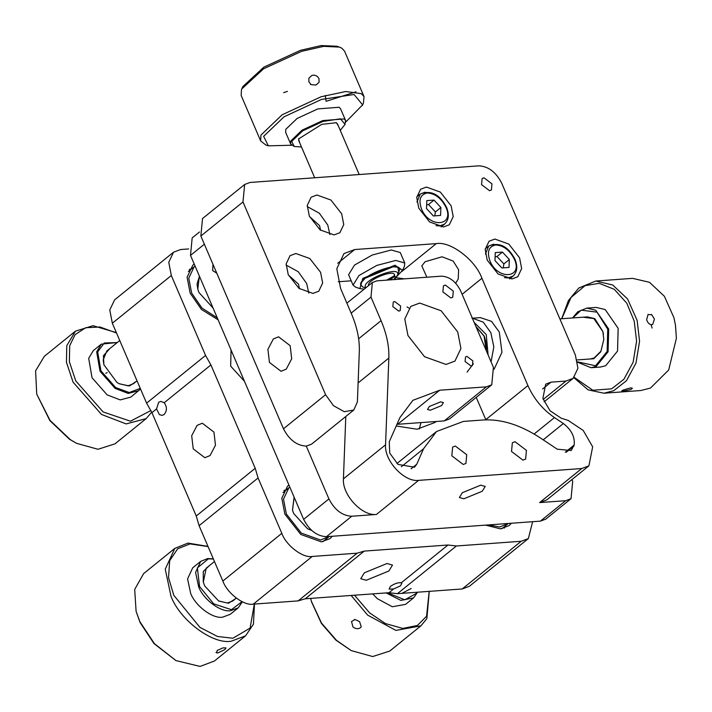 <?xml version="1.0" encoding="UTF-8"?>
<svg xmlns="http://www.w3.org/2000/svg" width="712" height="712" viewBox="0 0 712 712"><rect width="100%" height="100%" fill="white"/><g stroke="black" fill="none" stroke-linecap="round" stroke-linejoin="round"><path stroke-width="1.07" d="M188.698 248.942L180.688 249.52L173.532 252.208L168.762 262.292L171.316 275.517L205.572 355.448L210.921 364.945L255.216 468.291L258.082 477.966L281.818 533.341C286.135 545.561 302.867 558.261 312.239 556.455L357.121 553.188L364.233 551.097L447.99 545.009L456.419 545.979L521.202 541.271L528.357 538.583L532.629 521.709M332.273 536.261L329.968 538.637L321.379 541.859L300.793 534.463L284.871 514.135L281.801 498.258L287.532 486.163L288.974 485.139M244.474 381.312L230.679 366.155L231.044 349.975M218.112 319.804L201.478 309.498L190.149 293.139L187.087 277.262L192.81 265.167L194.26 264.143M511.376 523.249L509.071 525.625L500.483 528.847L485.593 525.127M528.357 538.583L469.377 586.279L462.222 588.966L397.438 593.674L389.019 592.704L305.252 598.792L298.141 600.892L253.267 604.15C243.887 605.965 227.155 593.256 222.838 581.045L199.102 525.67L196.245 515.995L151.941 412.64L146.592 403.143L112.336 323.221L109.781 309.987L114.552 299.912L173.532 252.208M298.141 600.892L357.121 553.188M258.082 477.966L199.102 525.67M146.592 403.143L205.572 355.448M456.419 545.979L397.438 593.674M505.137 526.088L504.176 528.179M189.285 269.421L191.528 268.922M388.859 571.006L392.508 565.088L386.981 563.521L364.393 572.786L360.735 578.705L366.271 580.271L388.859 571.006M197.117 425.375L191.688 435.717L193.228 448.845L204.834 457.709L210.049 455.564L215.478 445.214L213.938 432.095L202.333 423.231L197.117 425.375M158.669 402.271L156.542 408.919L159.346 414.571L161.98 415.408L164.098 414.535C167.142 410.868 167.178 406.935 164.196 402.734L160.85 401.39L158.669 402.271M393.611 588.984L400.429 585.887L401.844 583.306L401.265 582.799C398.168 582.38 394.537 583.582 390.39 586.403L389.135 589.109L393.611 588.984L389.019 592.704M283.999 490.417L286.251 489.909M199.458 276.274L197.028 283.963L197.794 289.214M212.781 307.744L198.96 292.498L197.776 289.152L199.378 276.096M217.276 317.846L201.994 308.1L191.644 293.033L188.769 278.152L194.136 266.813L195.097 266.101M107.138 372.616L105.848 373.266M119.758 340.532L106.827 350.98L103.204 359.836L103.934 364.945M119.1 383.688L127.982 385.797L133.349 383.777L137.024 380.813M116.537 333.011L99.974 326.995L85.654 327.734L75.089 334.658L69.687 345.729L69.367 361.723L75.766 380.893L103.115 411.945L130.456 421.201L150.962 410.504M140.531 389.001L130.875 397.091L120.212 399.904L107.138 394.875L92.035 377.743L88.689 358.332L93.299 350.624L101.3 344.154L117.311 342.508M115.113 332.246L93.005 325.695L75.454 331.151L66.777 345.649L66.439 362.274L73.087 382.193L101.504 414.446L126.122 423.916L146.191 418.603L151.718 412.132M75.454 331.151L44.286 356.365L35.6 370.863L36.721 394.128L50.036 420.392L70.328 439.66L76.504 443.318L98.025 449.281L115.015 443.816L146.191 418.612M36.721 394.128L49.884 420.659L69.411 439.197L76.504 443.318M138.885 390.612L128.222 393.433L115.139 388.405L100.045 371.272L96.69 351.853L101.3 344.154M140.264 388.387L129.228 392.535L115.673 387.568L100.935 370.836L97.66 351.879L104.272 342.997L117.24 342.57M136.49 381.24L129.495 385.984L119.296 383.795L116.901 382.38L103.872 364.731L103.445 355.715L109.968 348.444M294.172 497.27L292.507 510.201M307.504 528.74L311.545 530.36M329.238 536.483L320.587 540.025L301.292 533.083L286.358 514.028L283.492 499.139L288.858 487.8L289.82 487.097M311.598 530.404L307.557 528.767L293.673 513.494L292.49 510.139L294.101 497.092M214.472 561.519L206.204 568.203L203.312 582.158M218.477 600.91L227.359 603.019L232.735 600.999L236.295 598.125M208.073 546.585L190.051 543.915L177.689 548.783L169.679 560.709L168.548 577.637L173.79 595.294L199.965 627.406L217.507 636.483L232.877 638.237L250.099 628.1L254.317 604.07M242.383 601.809L238.253 607.834L230.252 614.305L222.642 617.171C212.844 619.004 195.542 606.135 190.665 593.408L187.585 578.901L192.676 567.847L200.677 561.376L207.646 558.573L213.324 558.84M207.984 546.389L187.95 543.105L174.832 548.374L165.246 569.173L171.058 596.478C180.225 620.455 212.808 644.663 231.249 641.209L245.569 635.825L253.428 624.219L254.478 604.061M174.832 548.374L143.664 573.578L134.693 589.42L136.099 611.35L139.881 621.692L154.406 643.639L175.98 660.594L200.072 666.423L214.392 661.039L245.569 635.825M216.733 652.948L217.133 650.492L223.016 647.867L226.042 647.92L224.796 649.629L217.774 652.966L215.985 652.423M136.099 611.35L140.086 622.546L153.997 643.586L175.882 660.54M238.253 607.834L230.652 610.691C220.853 612.525 203.543 599.664 198.675 586.928L195.586 572.421L200.677 561.376M242.044 601.649L231.427 609.686L213.689 603.847L199.583 586.537L197.375 567.9L208.349 558.849L213.395 559.018M235.877 598.463L228.507 603.251L218.673 601.017L204.718 585.958L203.258 581.953L203.285 571.416L209.346 565.666M508.341 523.471L499.699 527.005L488.628 524.904M354.496 595.214L369.599 612.872L385.441 623.57L402.761 628.411L417.446 625.465L426.568 616.245L429.185 591.369M417.579 592.215L413.583 597.875L405.582 604.346L392.312 606.758L377.298 598.641L372.652 593.897M351.141 595.454L367.659 615.132L395.908 630.405L420.899 625.866L426.853 618.63L429.274 591.361M310.672 598.4L311.429 601.391L321.459 623.009L336.491 640.346L351.212 650.581L372.688 656.544L389.722 651.079L420.899 625.866M352.983 626.996L351.514 621.558L354.558 619.778C353.757 618.968 355.439 619.591 359.587 621.656L361.233 626.756L360.423 627.744C358.145 629.203 355.671 628.954 352.983 626.996M311.607 602.014L321.432 623.445L335.895 640.124L351.212 650.581M413.583 597.875L400.838 600.394L386.162 592.909M417.143 592.242L416.654 593.238L404.772 599.824L387.604 592.811M411.207 588.504L401.862 593.354M509.543 278.908L513.041 276.078L508.119 277.929L504.497 277.644M485.415 254.05L488.735 246.014L493.656 244.163M651.195 325.117L652.13 328.054M561.679 318.753L568.416 300.535L578.803 288.022L595.775 281.035L632.594 278.356L649.495 282.299L664.394 296.29L673.926 317.668L675.474 325.242L676.4 338.209L668.693 369.982L650.483 388.049L640.747 390.541L603.927 393.22L588.139 389.873L573.89 377.698M623.383 391.137L630.992 389.464L632.398 388.245L630.681 387.853L623.196 390.034L621.718 390.995L623.383 391.137M648.107 314.419L646.638 319.652C647.635 322.848 649.326 324.53 651.711 324.699L652.69 324.441L654.435 319.083C652.076 315.096 651.008 313.654 651.24 314.766L647.964 314.49M586.074 359.275L593.764 358.732L600.821 351.728L603.803 339.41L602.841 331.454L594.832 318.673L583.021 317.205M559.863 318.887L587.382 316.885L593.719 318.362L602.877 331.632L603.438 334.337M603.803 339.375L600.91 351.265L594.084 358.02L590.435 358.955L577.049 359.934M577.485 361.838L595.57 365.763L607.14 351.461L607.736 329.255L597.012 312.141L581.241 310.156L572.715 317.952M577.557 362.221L591.067 367.721L596.247 366.395L608.092 351.755L608.698 329.006L595.721 310.218L586.741 308.127L577.726 311.829L572.501 317.97M591.067 367.721L600.528 367.036L605.698 365.71L617.544 351.069L618.149 328.321L605.173 309.533L596.193 307.433L586.741 308.127M675.439 324.992L676.4 338.209M595.775 281.035L612.676 284.978L627.575 298.969L637.106 320.347L639.572 341.253L635.958 363.165L626.409 380.787L613.664 390.728L603.927 393.22M561.795 318.745L571.024 297.483L585.068 285.645L599.201 283.323L614.314 289.339L626.809 303.223L634.214 321.085L636.59 341.208L633.119 362.292L623.917 379.256L611.653 388.823L592.838 390.256L574.228 377.36M486.536 347.865L486.349 350.847L486.171 342.873L484.258 336.135L475.901 326.461M475.972 326.63L484.276 336.224L486.171 342.881M494.128 369.181L501.96 352.271L499.29 332.032L491.502 321.361L480.395 317.614L471.94 318.228M472.359 318.202L483.226 322.127L490.826 332.646L493.834 346.877L491.058 361.838M488.094 354.923L486.234 334.533L474.156 322.394M476.017 326.746L484.089 336.126L486.234 350.58M291.591 145.239L268.326 145.835L265.79 144.981L260.645 140.905L241.172 95.479L241.457 89.685L242.899 86.517L263.841 67.151L300.508 50.312L321.148 45.577L336.883 46.236L339.419 47.099L341.867 48.22L344.563 51.166L364.028 96.592L363.432 103.133M287.417 91.394L283.643 92.649M356 91.803L326.096 101.318L325.286 95.488M318.985 78.685C317.445 75.828 315.096 74.724 311.936 75.374L308.857 78.204L308.919 81.889L310.69 84.096C309.658 84.523 311.447 84.826 316.057 84.995L319.083 82.289L318.985 78.685M338.449 126.14L336.429 122.704L321.78 124.351L298.586 138.92L299.681 142.756M335.984 122.571L337.506 123.95L359.195 174.529M314.686 177.769L298.737 140.567L298.8 138.511M340.256 130.349L345.062 124.386L340.461 118.806L322.937 121.458L302.742 130.803L291.715 141.359L294.243 146.476L301.479 146.966M344.893 124.769L345.587 120.488L344.154 118.922L322.776 120.568L302.102 130.136L290.816 140.949L290.665 144.029L294.243 146.476M345.587 120.488L340.585 108.82L339.152 107.254L317.783 108.909L297.109 118.477L285.815 129.281L285.663 132.361L290.665 144.029M241.777 88.947L263.529 68.824L301.63 51.335L323.702 46.342L339.419 47.099M260.645 140.905L260.921 135.111L282.175 114.765L321.094 96.761L345.729 91.519L361.331 93.646L364.028 96.592M268.326 145.835L263.645 136.339L284.097 116.759L321.557 99.422L354.078 94.491L362.613 104.851L345.818 121.992M398.827 272.456L397.848 267.196L392.98 266.804L365.149 278.223L360.868 283.047M397.714 267.151L399.565 268.727M394.172 276.559L388.868 279.985M360.797 285.343L360.922 282.922M404.745 262.977L400.278 252.546L391.28 249.992L372.269 255.012L354.532 265.069L348.586 274.698L353.054 285.138L358.999 275.508L376.746 265.442L395.756 260.432L404.745 262.977L404.452 266.243L402.574 270.293L394.964 265.202L362.808 278.392L359.854 288.6L364.233 289.117M394.51 275.704L386.669 280.145M359.854 288.6L355.626 287.167L353.054 285.138M396.709 276.585L402.574 270.293M393.896 277.004L389.322 279.95M365.674 287.951L362.764 286.963L360.681 284.88C358.447 276.594 399.672 260.245 399.752 269.376L397.501 275.313L393.522 279.647M399.521 268.638L399.752 269.376M365.87 287.79L365.256 286.651C363.396 279.754 397.741 266.128 397.812 273.737L397.501 275.313M368.567 285.61L368.505 285.361C367.018 279.843 394.501 268.94 394.555 275.028L391.039 279.825M405.573 278.766L401.541 279.06M408.795 308.002L407.068 306.917M473.355 363.761L467.09 372.091M345.801 416.484L343.424 478.864C342.045 494.751 362.088 516.351 376.443 514.447L351.737 516.245C342.232 515.728 334.631 509.952 328.917 498.916L306.285 446.113C296.788 445.596 289.179 439.82 283.474 428.784L200.855 236.037L202.52 218.557L244.652 184.479L250.019 182.468L478.873 165.834C488.379 166.359 495.988 172.135 501.693 183.171L575.367 355.048L577.913 368.282L573.142 378.366L565.987 381.053L551.061 382.139L545.695 384.151L542.882 398.417L549.976 410.699L561.27 418.229L568.149 420.4L583.199 430.44L592.66 446.807L588.913 465.835L581.757 468.523L539.625 502.592L546.789 499.904L588.913 465.835M398.782 311.126L400.188 310.601L400.625 306.035L394.662 301.505L393.264 302.03L392.828 306.596L398.782 311.126M471.041 366.004L472.448 365.478L472.884 360.913L466.921 356.392L465.514 356.917L465.087 361.482L471.041 366.004M463.227 464.473L465.915 463.468L466.743 454.728L455.333 446.059L452.654 447.065L451.817 455.805L463.227 464.473M522.928 460.139L525.616 459.124L526.444 450.385L515.034 441.725L512.355 442.731L511.519 451.47L522.928 460.139M450.856 297.954L452.734 297.242L453.313 291.128L445.329 285.058L443.451 285.77L442.864 291.884L450.856 297.954M489.536 190.7L491.413 189.997L491.992 183.874L484.009 177.804L482.131 178.516L481.543 184.63L489.536 190.7M511.964 278.953L517.784 276.763L521.656 268.575L519.582 257.824L508.804 244.065L494.867 239.054L489.046 241.235L485.175 249.423L487.248 260.174L498.026 273.942L511.964 278.953M443.514 226.959L449.325 224.77L453.206 216.582L451.132 205.83L440.345 192.071L426.408 187.06L420.596 189.241L416.716 197.429L418.79 208.18L429.576 221.948L443.514 226.959M329.896 234.604L327.769 225.028L319.323 213.208L307.219 206.56M309.515 216.546L319.563 225.624L320.605 230.261M334.053 234.907L339.873 232.726L343.754 224.538L341.671 213.787L330.893 200.019L316.956 195.008L311.135 197.197L307.264 205.385L309.337 216.137L320.115 229.896L334.053 234.907M308.794 293.104L306.676 283.527L298.221 271.708L286.117 265.06M288.422 275.046L298.47 284.124L299.512 288.76M312.96 293.415L318.771 291.226L322.652 283.038L320.578 272.287L309.791 258.518L295.854 253.508L290.042 255.697L286.162 263.885L288.235 274.636L299.022 288.396L312.96 293.415M441.582 405.591L443.416 402.636L440.648 401.853L429.354 406.481L427.52 409.445L430.288 410.228L441.582 405.591M482.255 491.253L485.228 486.438L480.725 485.166L462.355 492.704L459.382 497.519L463.877 498.792L482.255 491.253M376.443 514.447L418.576 480.377C404.22 482.282 384.168 460.682 385.557 444.795L388.85 358.065C389.242 346.263 386.643 333.795 381.062 320.649L370.979 297.109L372.358 282.539L376.835 280.857L441.511 276.158C449.432 276.594 455.769 281.4 460.531 290.603L493.416 367.339L491.752 384.818L486.385 386.839L439.758 390.221L412.907 400.313L399.913 417.588L389.259 441.787L389.74 453.126L397.99 464.402L414.5 467.214L416.751 464.224L423.551 448.783L436.536 431.508L463.387 421.424L483.288 419.973C501.426 418.914 520.499 424.939 540.488 438.031L557.22 449.183L571.229 450.518L574.166 445.036C575.073 437.017 571.478 429.843 563.37 423.524L554.461 417.588C542.66 409.453 533.804 398.782 527.912 385.575L481.926 278.285C475.447 259.969 450.349 240.905 436.287 243.62L354.692 249.547L343.958 253.588L336.803 268.709L340.63 288.556L351.523 313.974C357.104 327.12 359.702 339.588 359.32 351.39L357.397 401.897L353.784 410.023L344.279 411.696L333.483 405.698L325.598 394.715L242.988 201.968L244.652 184.479M455.716 283.198L458.217 279.015L458.617 269.759L453.179 261.073L442.072 256.792L425.055 261.749L421.833 265.905L426.871 277.226M446.006 364.446L454.959 361.091L460.922 348.488L457.727 331.952L441.137 310.779L419.697 303.063L410.753 306.427L404.79 319.029L407.976 335.566L424.566 356.739L446.006 364.446M273.337 338.957L267.908 349.298L269.447 362.426L281.053 371.29L286.268 369.145L291.697 358.803L290.158 345.676L278.552 336.812L273.337 338.957M396.94 424.343L444.252 420.908L449.628 418.887L491.752 384.818M476.239 397.367L485.869 419.84M395.801 277.627L404.122 278.819M338.245 281.756L351.203 280.813M306.285 446.113L311.66 444.092L353.784 410.023M418.576 480.377L581.757 468.523M539.625 502.592L565.666 500.705L571.042 498.685L572.697 481.196L571.985 479.523M571.042 498.685L545.766 519.128L540.39 521.139L326.461 536.688C316.956 536.172 309.355 530.396 303.641 519.351L190.505 255.394L192.169 237.915L199.494 231.987M419.279 428.98L420.97 422.599M212.986 264.33L212.621 270.578L216.768 273.168M396.21 425.998L417.036 429.211L434.934 422.483L436.091 421.495M441.084 226.914L444.591 224.084L439.669 225.935L436.038 225.651M416.956 202.057L420.276 194.02L425.197 192.169M514.34 259.141C509.676 250.126 503.464 245.409 495.703 244.981C488.681 246.494 486.768 251.799 489.963 260.912C497.599 280.43 523.4 278.419 514.34 259.141M494.974 260.548L495.276 252.609L502.449 252.093L509.329 259.506L509.027 267.436L501.853 267.961L494.974 260.548M495.107 256.881L496.976 256.516L502.449 252.093M496.976 256.516L503.856 263.93L509.329 259.506M503.856 263.93L503.259 267.854M395.587 279.496L394.555 275.028L395.587 279.496M434.801 215.861L435.397 211.936L428.517 204.522L426.657 204.887M440.879 207.504L434 200.099L426.817 200.615L426.515 208.554L433.394 215.967L440.577 215.442L440.879 207.504L435.397 211.936M434 200.099L428.517 204.522M445.881 207.148C441.226 198.132 435.014 193.415 427.253 192.988C420.231 194.501 418.318 199.805 421.504 208.919C429.14 228.436 454.95 226.425 445.881 207.148M312.239 556.455L253.267 604.15M281.818 533.341L222.838 581.045M171.316 275.517L112.336 323.221M521.202 541.271L462.222 588.966M447.99 545.009L401.265 582.799M305.252 598.792L364.233 551.097M255.216 468.291L196.245 515.995M164.196 402.734L210.921 364.945M151.941 412.64L156.542 408.919M401.372 466.725L423.551 448.783M397.625 424.29L439.758 390.221M563.37 423.524L543.194 439.838M565.31 452.2L574.166 445.036M554.461 417.588L534.116 434.035M527.912 385.575L485.78 419.644M481.926 278.285L462.115 294.305M436.287 243.62L401.942 271.397M354.692 249.547L337.764 263.244M325.598 394.715L283.474 428.784M242.988 201.968L200.855 236.037M565.987 381.053L543.212 399.477M551.061 382.139L542.597 388.983M385.557 444.795L343.424 478.864M388.85 358.065L358.118 382.923M381.062 320.649L358.634 338.787M370.979 297.109L351.167 313.129M486.385 386.839L444.252 420.908M416.751 464.224L411.1 468.79M573.934 446.024L566.271 452.218M190.505 255.394L204.353 244.198M303.641 519.351L328.917 498.916M326.461 536.688L351.737 516.245M540.39 521.139L565.666 500.705M194.136 266.813L188.324 271.512M288.858 487.8L283.038 492.508M322.821 541.698L328.641 536.999M501.933 528.687L507.745 523.979M311.429 601.391L311.776 602.637M513.041 276.078C517.223 272.144 517.882 266.564 515.016 259.328C508.19 246.29 499.423 241.849 488.735 246.014L485.228 248.853M444.591 224.084C448.774 220.15 449.432 214.57 446.558 207.334C439.731 194.296 430.974 189.855 420.276 194.02L416.769 196.85M362.301 105.554L363.432 103.124M396.958 463.521L436.536 431.508M421.851 265.905L422.011 265.451M573.142 378.366L544.119 401.835M372.358 282.539L346.886 303.143"/></g></svg>

